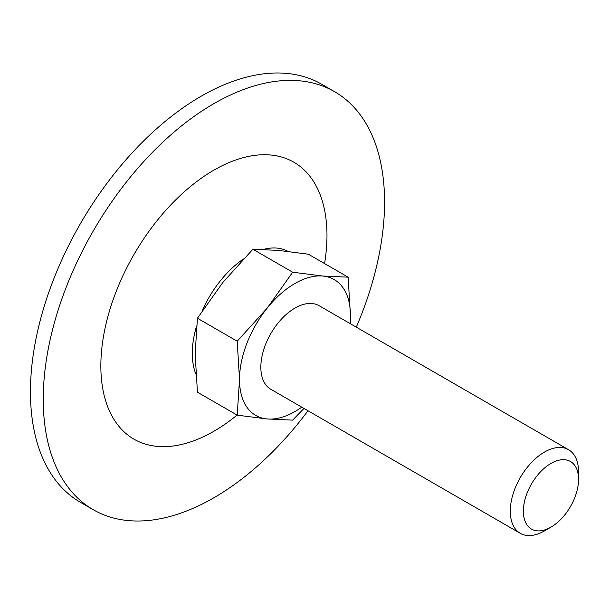 <?xml version="1.0" encoding="UTF-8"?>
<svg xmlns="http://www.w3.org/2000/svg" width="609" height="609" viewBox="0 0 609 609"><rect width="100%" height="100%" fill="white"/><g stroke="black" fill="none" stroke-linecap="round" stroke-linejoin="round"><path stroke-width="0.91" d="M292.67 272.215L322.701 276.022L348.135 277.171L308.367 254.204L278.336 250.398L252.902 249.248L292.67 272.215L267.244 308.04A78.439 45.287 -60 0 1 322.701 276.022A78.439 45.287 -60 0 1 350.434 315.47L348.135 277.171M350.312 323.706L350.434 315.47A78.439 45.287 -60 0 1 350.023 323.539M303.99 408.433L292.67 420.119L267.244 418.969L237.213 415.163L239.512 379.514L237.213 341.215L267.244 308.04A78.439 45.287 -60 0 0 239.512 379.514A78.439 45.287 -60 0 0 267.244 418.969A78.439 45.287 -60 0 0 301.752 407.147M252.902 249.248L222.871 282.424L197.438 318.248L195.139 353.898L197.438 392.204L237.213 415.163M197.438 318.248L237.213 341.215M520.284 533.317L270.838 389.296A48.271 27.869 -60 0 1 270.838 333.557A48.271 27.869 -60 0 1 319.108 305.695L568.555 449.708A48.271 27.869 -60 0 1 578.55 471.808L578.55 479.359A39.014 22.525 -60 0 1 550.962 527.143L544.416 530.926A48.271 27.869 -60 0 1 520.284 533.317A48.271 27.869 -60 0 1 520.284 477.578A48.271 27.869 -60 0 1 568.555 449.708M544.416 530.926L550.962 527.143A39.014 22.525 -60 0 1 523.375 511.217A39.014 22.525 -60 0 1 550.962 463.434A39.014 22.525 -60 0 1 578.55 479.359M308.009 410.763A241.347 139.347 -60 0 1 213.911 497.759A241.347 139.347 -60 0 1 93.238 509.71L80.434 502.318A241.347 139.347 -60 0 1 80.434 223.632A241.347 139.347 -60 0 1 321.78 84.286L334.585 91.677A241.347 139.347 -60 0 1 356.28 327.155M93.238 509.71A241.347 139.347 -60 0 1 93.23 231.024A241.347 139.347 -60 0 1 334.585 91.677M237.084 415.094A159.893 92.317 -60 0 1 213.911 431.248A159.893 92.317 -60 0 1 101.117 356.836A159.893 92.317 -60 0 1 229.418 162.42A159.893 92.317 -60 0 1 324.574 263.56M195.824 373.995A79.779 46.063 -60 0 1 196.562 326.036M202.043 311.13A79.779 46.063 -60 0 1 243.425 258.977M263.271 249.446A79.779 46.063 -60 0 1 288.11 251.418"/></g></svg>

